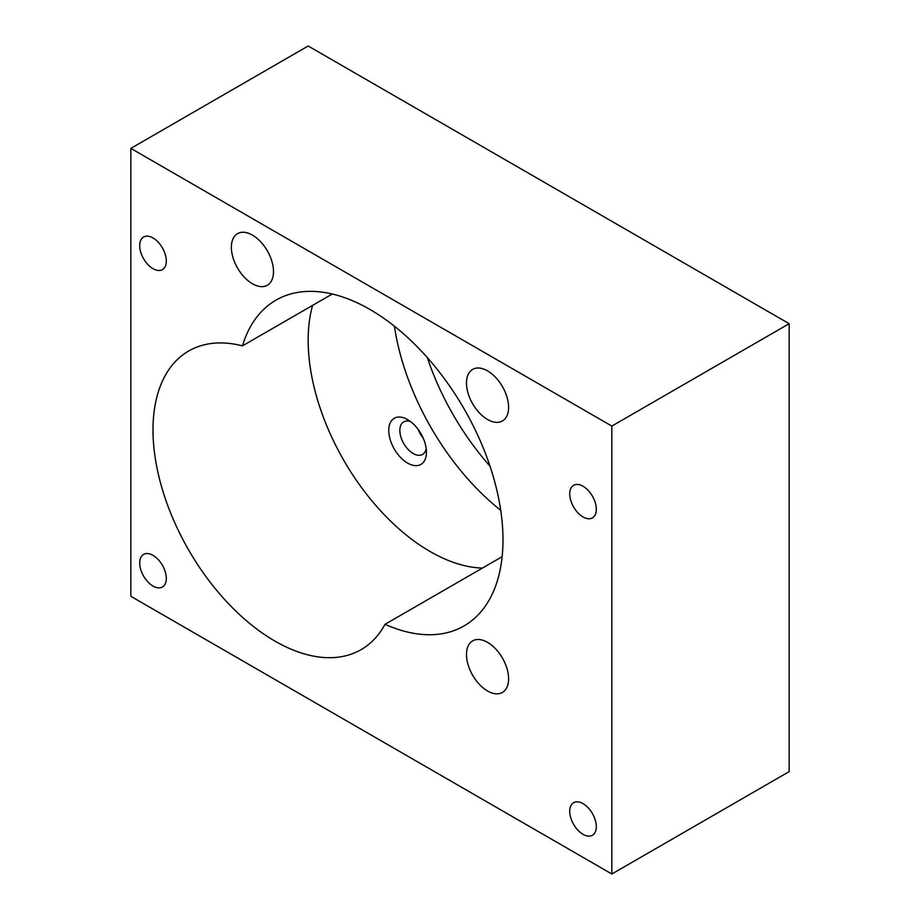 <?xml version="1.0" encoding="UTF-8"?>
<svg xmlns="http://www.w3.org/2000/svg" width="920" height="920" viewBox="0 0 920 920"><rect width="100%" height="100%" fill="white"/><g stroke="black" fill="none" stroke-linecap="round" stroke-linejoin="round"><path stroke-width="1.38" d="M611.834 874L130.835 596.298L130.835 148.385L611.834 426.086L611.834 874L789.164 771.615L789.164 323.702L611.834 426.086M789.164 323.702L308.166 46L130.835 148.385M418.22 429.502A18.814 10.856 -120 0 0 423.154 438.058M427.305 357.558A188.083 108.594 -120 0 0 490.003 466.164M508.599 407.341A29.785 17.192 60 0 1 502.435 420.969A29.785 17.192 60 0 1 472.65 403.776A29.785 17.192 60 0 1 472.65 369.391A29.785 17.192 60 0 1 495.604 377.372A29.785 17.192 60 0 1 508.599 407.341M508.599 678.822A29.785 17.192 60 0 1 502.435 692.449A29.785 17.192 60 0 1 472.65 675.257A29.785 17.192 60 0 1 472.65 640.872A29.785 17.192 60 0 1 495.604 648.853A29.785 17.192 60 0 1 508.599 678.822M273.493 271.607A29.785 17.192 60 0 1 267.329 285.234A29.785 17.192 60 0 1 237.544 268.042A29.785 17.192 60 0 1 237.544 233.657A29.785 17.192 60 0 1 260.498 241.626A29.785 17.192 60 0 1 273.493 271.607M166.302 578.381A18.814 10.856 -120 0 0 158.09 559.452A18.814 10.856 -120 0 0 143.6 554.415A18.814 10.856 -120 0 0 143.6 576.127A18.814 10.856 -120 0 0 162.403 586.995A18.814 10.856 -120 0 0 166.302 578.381M596.321 826.654A18.814 10.856 -120 0 0 588.11 807.725A18.814 10.856 -120 0 0 573.62 802.677A18.814 10.856 -120 0 0 573.62 824.4A18.814 10.856 -120 0 0 592.422 835.256A18.814 10.856 -120 0 0 596.321 826.654M596.321 509.266A18.814 10.856 -120 0 0 588.11 490.337A18.814 10.856 -120 0 0 573.62 485.3A18.814 10.856 -120 0 0 573.62 507.023A18.814 10.856 -120 0 0 592.422 517.879A18.814 10.856 -120 0 0 596.321 509.266M166.302 260.992A18.814 10.856 -120 0 0 158.09 242.075A18.814 10.856 -120 0 0 143.6 237.026A18.814 10.856 -120 0 0 143.6 258.75A18.814 10.856 -120 0 0 162.403 269.606A18.814 10.856 -120 0 0 166.302 260.992M385.02 624.312A188.083 108.594 -120 0 0 464.025 625.933A188.083 108.594 -120 0 0 502.987 539.833A188.083 108.594 -120 0 0 420.888 350.554A188.083 108.594 -120 0 0 275.942 300.161A188.083 108.594 -120 0 0 242.454 345.874A172.408 99.544 60 0 0 188.703 351.003A172.408 99.544 60 0 0 188.703 550.079A172.408 99.544 60 0 0 361.123 649.623A172.408 99.544 60 0 0 385.02 624.312L502.136 556.703M388.757 430.468A26.645 15.387 60 0 1 407.594 419.589A26.645 15.387 60 0 1 426.443 452.214A26.645 15.387 60 0 1 407.594 463.093A26.645 15.387 60 0 1 388.757 430.468M312.57 305.394A172.408 99.544 -120 0 0 351.693 473.294A172.408 99.544 -120 0 0 482.413 568.088M500.721 510.324A188.083 108.594 60 0 1 394.416 326.197M332.281 294.009L242.454 345.874M410.607 421.601A18.814 10.856 -120 0 0 403.73 421.854A18.814 10.856 -120 0 0 399.843 430.468A18.814 10.856 -120 0 0 408.054 449.385A18.814 10.856 -120 0 0 422.544 454.434A18.814 10.856 -120 0 0 426.202 448.603"/></g></svg>
